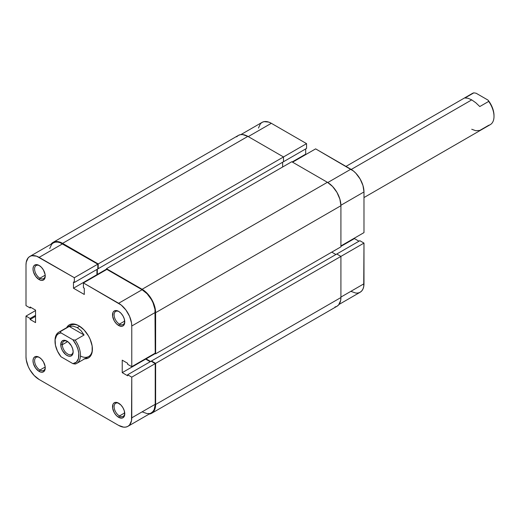 <?xml version="1.0" encoding="UTF-8"?>
<svg xmlns="http://www.w3.org/2000/svg" width="520" height="520" viewBox="0 0 520 520"><rect width="100%" height="100%" fill="white"/><g stroke="black" fill="none" stroke-linecap="round" stroke-linejoin="round"><path stroke-width="0.78" d="M236.633 136.832L238.316 135.434L240.364 134.68L242.697 134.583L247.871 136.383L283.498 156.956L283.498 161.727L98.209 268.704L98.209 263.933L283.498 156.956L247.871 136.383L62.582 243.36L247.871 136.383A19.117 11.037 -120 0 0 238.316 135.434L53.02 242.411L50.999 244.231A19.117 11.037 60 0 1 53.02 242.411A19.117 11.037 60 0 1 62.582 243.36L98.209 263.933L306.56 143.637L271.329 123.299L248.268 136.611L271.329 123.299L268.775 122.109L264.043 121.641L262.054 122.382L260.423 123.734L258.466 128.063M363.981 232.615L340.918 245.934L363.981 232.615L363.981 191.939L363.981 232.615M340.912 205.257L363.981 191.939L362.979 185.562L360.132 179.004L355.875 173.264L353.418 170.983L315.627 148.87L292.565 162.188L315.627 148.87L350.857 169.214L327.788 182.533L350.857 169.214A18.558 10.712 -120 0 1 363.981 191.939L340.912 205.257M53.02 242.411L55.068 241.657L57.408 241.56L62.582 243.36L98.209 263.933L98.209 268.704L97.812 268.476L98.209 268.704L283.498 161.727L283.498 156.956L306.56 143.637L306.56 148.415L283.101 161.96L306.56 148.415L306.56 143.637L271.329 123.299A18.558 10.712 -120 0 0 262.054 122.382L240.897 134.595M350.857 291.343L355.875 293.085L358.144 292.994L360.132 292.26L361.764 290.908L362.979 288.99L363.727 286.579L363.981 243.087L359.84 240.702L336.778 254.014L359.84 240.702L363.981 243.087L363.981 283.764L340.918 297.083L363.981 283.764A18.558 10.712 -120 0 1 360.132 292.26L338.975 304.48M358.969 241.202L354.432 238.589L354.432 238.128L354.432 238.589L340.918 246.395L354.432 238.589L358.969 241.202M306.085 154.381L305.689 154.154L305.689 148.922L305.689 154.154L292.168 161.96L305.689 154.154L306.085 154.381M340.918 256.399L363.981 243.087L340.918 256.399L336.778 254.014L151.489 360.99L336.778 254.014L340.918 256.399L155.623 363.376L340.918 256.399L340.918 297.538L340.918 256.399M282.627 162.234L282.627 167.011L282.627 162.234M106.477 269.165L97.331 274.443L97.331 269.211L97.331 274.443L97.728 274.677L97.331 274.443L106.477 269.165M106.477 269.627L106.477 268.704L291.772 161.727L106.477 268.704L142.103 289.276L327.399 182.299L291.772 161.727L327.399 182.299L142.103 289.276A19.117 11.037 60 0 1 155.623 312.689L340.918 205.712A19.117 11.037 -120 0 0 327.399 182.299L332.572 186.472L336.954 192.387L339.885 199.147L340.918 205.712L155.623 312.689L155.623 353.828L340.918 246.85L340.918 205.712L340.918 246.85L155.623 353.828L154.83 353.366L155.623 353.828L155.623 312.689L154.596 306.124L151.665 299.364L147.277 293.449L142.103 289.276L106.477 268.704L106.477 269.627M146.081 358.416L146.081 358.878L155.227 353.6L146.081 358.878L150.612 361.498L146.081 358.878L146.081 358.416M335.907 254.52L331.773 252.129L335.907 254.52M151.489 361.452L151.489 360.99L155.623 363.376L155.623 404.515L340.918 297.538L155.623 404.515A19.117 11.037 60 0 1 151.665 413.27A19.117 11.037 60 0 1 149.084 414.109L151.665 413.27L153.348 411.873L154.596 409.897L155.623 404.515L155.623 363.376L151.489 360.99L151.489 361.452M151.665 413.27L336.954 306.293A19.117 11.037 -120 0 0 340.918 297.538L340.659 300.437L338.637 304.896L336.954 306.293L334.906 307.053M80.451 356.038A17.992 10.387 -120 0 0 92.398 348.719A17.992 10.387 60 0 1 88.673 356.512L76.745 363.396A17.992 10.387 60 0 1 75.166 364.032A17.992 10.387 -120 0 0 75.166 340.158A17.992 10.387 60 0 1 76.745 363.396M84.058 358.793L86.392 358.703L88.445 357.942L90.123 356.551L92.144 352.085L92.144 345.995L90.123 339.203L88.445 335.868L84.058 329.953L78.884 325.774A19.117 11.037 60 0 1 92.404 349.193A19.117 11.037 60 0 1 84.65 358.832M39.916 370.038A7.534 4.349 -120 0 0 45.234 367.393A7.534 4.349 60 0 1 43.686 370.409A7.534 4.349 60 0 1 39.916 370.038L45.201 366.99L39.916 370.038A7.534 4.349 60 0 1 34.996 363.396A7.534 4.349 60 0 1 36.147 357.357A7.534 4.349 60 0 1 39.533 357.526A7.534 4.349 -120 0 0 34.593 361.029A7.534 4.349 -120 0 0 39.916 370.038L39.123 371.416L39.916 370.038M39.123 357.272L39.123 357.272A8.658 4.999 60 0 1 45.247 367.881A8.658 4.999 60 0 1 39.123 371.416L41.464 372.229L43.453 371.846L45.13 369.187L45.13 366.431L43.453 361.842L41.464 359.164L39.123 357.272L35.718 356.499L34.028 357.474L33.462 358.371L33.001 360.809L33.462 363.786L35.718 368.257L39.123 371.416A8.658 4.999 60 0 1 33.001 360.809A8.658 4.999 60 0 1 39.123 357.272M39.916 278.207A7.534 4.349 -120 0 0 45.234 275.567A7.534 4.349 60 0 1 43.686 278.584A7.534 4.349 60 0 1 39.916 278.207L45.201 275.158L39.916 278.207A7.534 4.349 60 0 1 34.996 271.57A7.534 4.349 60 0 1 36.147 265.531A7.534 4.349 60 0 1 39.533 265.7A7.534 4.349 -120 0 0 34.593 269.204A7.534 4.349 -120 0 0 39.916 278.207L39.123 279.584L39.916 278.207M39.123 265.447L39.123 265.447A8.658 4.999 60 0 1 45.247 276.048A8.658 4.999 60 0 1 39.123 279.584L41.464 280.404L43.453 280.014L45.13 277.361L45.13 274.606L43.453 270.017L41.464 267.339L39.123 265.447L35.718 264.673L34.028 265.649L33.462 266.546L33.001 268.983L33.462 271.954L35.718 276.432L39.123 279.584A8.658 4.999 60 0 1 33.001 268.983A8.658 4.999 60 0 1 39.123 265.447M119.444 415.948A7.534 4.349 -120 0 0 124.755 413.309A7.534 4.349 60 0 1 123.208 416.325A7.534 4.349 60 0 1 119.444 415.948L124.722 412.9L119.444 415.948A7.534 4.349 60 0 1 114.517 409.312A7.534 4.349 60 0 1 115.674 403.273A7.534 4.349 60 0 1 119.06 403.442A7.534 4.349 -120 0 0 114.114 406.946A7.534 4.349 -120 0 0 119.444 415.948L118.645 417.326L119.444 415.948M118.645 403.188L118.645 403.188A8.658 4.999 60 0 1 124.767 413.79A8.658 4.999 60 0 1 118.645 417.326L122.051 418.1L123.734 417.125L124.651 415.103L124.306 410.82L122.974 407.758L120.991 405.074L117.448 402.63L115.245 402.415L113.555 403.39L112.99 404.287L112.638 408.168L114.316 412.757L116.305 415.435L118.645 417.326A8.658 4.999 60 0 1 112.522 406.718A8.658 4.999 60 0 1 118.645 403.188L118.645 403.188M119.444 324.123A7.534 4.349 -120 0 0 124.755 321.483A7.534 4.349 60 0 1 123.208 324.493A7.534 4.349 60 0 1 119.444 324.123L124.722 321.074L119.444 324.123A7.534 4.349 60 0 1 114.517 317.48A7.534 4.349 60 0 1 115.674 311.441A7.534 4.349 60 0 1 119.06 311.61A7.534 4.349 -120 0 0 114.114 315.12A7.534 4.349 -120 0 0 119.444 324.123L118.645 325.5L119.444 324.123M118.645 311.356L118.645 311.356A8.658 4.999 60 0 1 124.767 321.964A8.658 4.999 60 0 1 118.645 325.5L122.051 326.274L123.734 325.299L124.651 323.278L124.306 318.988L122.974 315.926L120.991 313.248L118.645 311.356L115.245 310.583L113.555 311.558L112.99 312.455L112.638 316.342L114.316 320.931L116.305 323.609L118.645 325.5A8.658 4.999 60 0 1 112.522 314.892A8.658 4.999 60 0 1 118.645 311.356M131.768 377.15L131.768 417.833L155.227 404.287L155.227 363.61L131.768 377.15L131.515 420.641L129.558 424.97L127.927 426.329L125.938 427.063L123.669 427.154L118.645 425.406L39.123 379.496L34.099 375.44L29.841 369.7L28.21 366.464L26.254 359.866L26 356.766L26 316.089L30.134 318.474L30.134 319.488L35.542 322.608L35.542 310.122L30.134 306.995L30.134 308.009L26 305.617L26 264.94L26 305.617L30.134 308.009L30.134 306.995L35.542 310.122L35.542 322.608L30.134 319.488L35.542 316.361L30.134 319.488L30.134 318.474L35.542 315.354L30.134 318.474L26 316.089L26 356.766A18.558 10.712 60 0 0 39.123 379.496L118.645 425.406A18.558 10.712 60 0 0 127.927 426.329L151.385 412.782L153.017 411.431L154.226 409.507L155.227 404.287L155.227 363.61L151.093 361.218L127.634 374.764L131.768 377.15L127.634 374.764L127.634 375.778L127.634 374.764L151.093 361.218L155.227 363.61L131.768 377.15M83.415 282.939L118.645 303.277L142.103 289.731L106.873 269.392L83.415 282.939L121.206 305.045L125.938 310.037L129.558 316.31L131.515 322.901L131.768 326.007L131.768 366.685L127.634 364.299L127.634 363.285L122.226 360.165L122.226 372.651L127.634 375.778L122.226 372.651L145.685 359.106L145.685 358.651L145.685 359.106L150.215 361.725L145.685 359.106L122.226 372.651L122.226 360.165L127.634 363.285L127.634 364.299L131.768 366.685L155.227 353.138L154.973 309.361L153.017 302.764L151.385 299.526L147.127 293.787L142.103 289.731L106.873 269.392L83.415 282.939L83.415 287.716L83.415 282.939M55.036 340.938A17.992 10.387 60 0 1 58.754 332.228L70.681 325.344A17.992 10.387 60 0 1 79.287 326.014A17.992 10.387 -120 0 0 69.303 326.43M97.331 274.905L96.934 274.677L96.934 269.438L96.934 274.677L97.331 274.905M29.841 256.445L53.3 242.899A18.558 10.712 -120 0 1 62.582 243.822L39.123 257.368L74.353 277.706L97.812 264.16L62.582 243.822L39.123 257.368A18.558 10.712 60 0 0 29.841 256.445A18.558 10.712 60 0 0 26 264.94L26.254 262.132L28.21 257.797L29.841 256.445L31.831 255.71L36.562 256.178L74.353 277.706L74.353 282.477L97.812 268.938L97.812 264.16L60.021 242.632L57.557 242.073L55.289 242.164L53.3 242.899L51.669 244.257L49.712 248.586M142.103 411.866L147.127 413.608L149.396 413.517M74.353 282.477L73.476 281.976L73.476 288.217L84.292 294.463L84.292 288.217L83.415 287.716L84.292 288.217L84.292 294.463L73.476 288.217L96.934 274.677L73.476 288.217L73.476 281.976L74.353 282.477L74.353 277.706L97.812 264.16L97.812 268.938L74.353 282.477M66.657 327.665A19.117 11.037 60 0 1 78.884 325.774L76.245 324.552L71.37 324.07L69.323 324.831L67.645 326.222L66.391 328.198M35.542 310.577L26 316.089L35.542 310.577M155.227 353.138L155.227 312.462L131.768 326.007L131.768 366.685L155.227 353.138M31.012 307.502L30.134 308.009L31.012 307.502M151.385 412.782A18.558 10.712 -120 0 0 155.227 404.287L131.768 417.833A18.558 10.712 60 0 1 127.927 426.329M131.768 326.007L155.227 312.462A18.558 10.712 -120 0 0 142.103 289.731L118.645 303.277A18.558 10.712 60 0 1 131.768 326.007M67.366 341.361A7.651 4.413 -120 0 0 62.341 344.688L60.749 344.688A8.775 5.064 60 0 1 66.957 341.113A8.775 5.064 60 0 1 73.157 351.851L72.683 348.842L71.344 345.741L68.166 341.946L64.584 340.288L63.511 340.327L61.795 341.315L60.749 344.688L61.224 347.704L62.569 350.805L65.748 354.601L68.166 355.999L70.401 356.219L72.111 355.231L73.157 351.851A8.775 5.064 60 0 1 66.957 355.433A8.775 5.064 60 0 1 60.749 344.688L62.341 344.688A7.651 4.413 -120 0 0 67.561 353.945A7.651 4.413 -120 0 0 73.145 351.371A7.651 4.413 60 0 1 71.572 354.438A7.651 4.413 60 0 1 65.683 352.391A7.651 4.413 60 0 1 62.341 344.688L67.704 341.594L62.341 344.688A7.651 4.413 60 0 1 63.928 341.192A7.651 4.413 60 0 1 67.366 341.367M58.754 332.228A17.992 10.387 60 0 1 60.333 331.591L69.238 326.45L84.078 335.017L75.166 340.158L72.904 339.768L76.414 345.339L77.974 349.356L78.78 353.301L78.475 358.495L76.414 362.128L72.904 363.649L61.002 356.772L57.499 351.208L55.432 345.189L55.127 339.644L56.628 335.413L58.526 333.658L61.002 332.897L72.904 339.768A16.867 9.737 60 0 1 78.884 355.16A16.867 9.737 60 0 1 72.904 363.649L75.166 364.032L72.904 363.649L61.002 356.772A16.867 9.737 60 0 1 55.029 341.387A16.867 9.737 60 0 1 61.002 332.897L60.333 331.591L69.238 326.45L73.236 326.163L77.291 327.613L81.029 330.661L84.078 335.017L75.166 340.158L72.904 339.768L61.002 332.897L60.333 331.591A17.992 10.387 -120 0 0 55.029 340.47L55.029 341.387M79.657 326.248L77.291 327.613L79.657 326.248M363.981 197.567L490.276 124.651A17.992 10.387 -120 0 0 488.696 101.413L479.785 106.555L475.793 102.745L471.731 99.885L351.247 169.442L471.731 99.885L468 98.248L464.951 97.987L473.856 92.846A17.992 10.387 -120 0 0 472.277 93.483L345.982 166.4M470.938 94.536A17.992 10.387 60 0 1 473.856 92.846L464.951 97.987L468 98.248L471.731 99.885L475.793 102.745L479.785 106.555L488.696 101.413L488.02 100.106L476.119 93.236L488.02 100.106L490.497 103.721L492.401 107.673L493.591 111.69L494 115.492A16.867 9.737 -120 0 0 488.02 100.106L488.696 101.413A17.992 10.387 60 0 1 494 116.415A17.992 10.387 60 0 1 488.696 125.288L479.785 130.429L475.793 130.715L471.731 129.266M473.856 92.846L476.119 93.236L473.856 92.846M69.238 326.45L73.236 326.163L77.291 327.613L81.029 330.661L84.078 335.017L69.238 326.45M494 115.492L494 116.415"/></g></svg>
